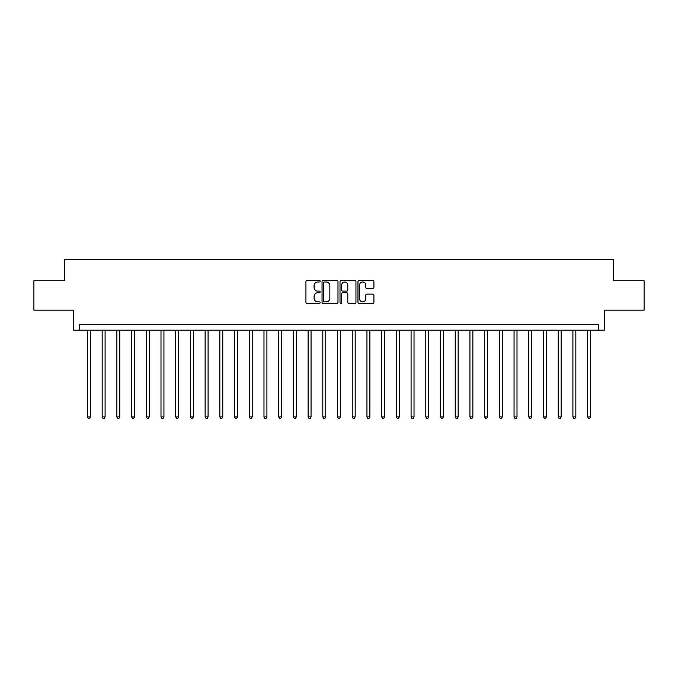 <?xml version="1.0" encoding="UTF-8"?>
<svg xmlns="http://www.w3.org/2000/svg" width="678" height="678" viewBox="0 0 678 678"><rect width="100%" height="100%" fill="white"/><g stroke="black" fill="none" stroke-linecap="round" stroke-linejoin="round"><path stroke-width="1.02" d="M320.169 281.184A0.805 0.805 0 0 0 319.363 280.37L307.092 280.37A1.153 1.153 0 0 0 305.931 281.531L305.931 302.32A1.153 1.153 0 0 0 307.092 303.481L319.363 303.481A0.805 0.805 0 0 0 320.169 302.668A0.805 0.805 0 0 0 319.363 301.863L317.77 301.863A3.695 3.695 0 0 1 314.075 298.167L314.075 296.43A3.695 3.695 0 0 1 317.77 292.735L319.363 292.735A0.805 0.805 0 0 0 320.169 291.93A0.805 0.805 0 0 0 319.363 291.116L317.77 291.116A3.695 3.695 0 0 1 314.075 287.421L314.075 285.684A3.695 3.695 0 0 1 317.77 281.989L319.363 281.989A0.805 0.805 0 0 0 320.169 281.184M372.756 288.514A1.153 1.153 0 0 0 373.917 287.362L373.917 281.531A1.153 1.153 0 0 0 372.756 280.37L359.128 280.37A1.153 1.153 0 0 0 357.976 281.531L357.976 302.32A1.153 1.153 0 0 0 359.128 303.481L372.756 303.481A1.153 1.153 0 0 0 373.917 302.32L373.917 295.277A1.153 1.153 0 0 0 372.756 294.116L366.925 294.116A1.153 1.153 0 0 0 365.773 295.277L365.773 298.769A3.093 3.093 0 0 1 362.679 301.863A3.093 3.093 0 0 1 359.594 298.769L359.594 285.082A3.093 3.093 0 0 1 362.679 281.989A3.093 3.093 0 0 1 365.773 285.082L365.773 287.362A1.153 1.153 0 0 0 366.925 288.514L372.756 288.514M598.496 330.178L604.378 330.178L604.378 310.168L644.1 310.168L644.1 280.743L613.209 280.743L613.209 259.564L64.791 259.564L64.791 280.743L33.9 280.743L33.9 310.168L73.622 310.168L73.622 330.178L598.496 330.178L598.496 324.287L79.504 324.287L79.504 330.178M337.991 281.531A1.153 1.153 0 0 0 336.83 280.37L323.203 280.37A1.153 1.153 0 0 0 322.05 281.531L322.05 302.32A1.153 1.153 0 0 0 323.203 303.481L336.83 303.481A1.153 1.153 0 0 0 337.991 302.32L337.991 281.531M341.17 280.37L354.797 280.37A1.153 1.153 0 0 1 355.95 281.531L355.95 302.32A1.153 1.153 0 0 1 354.797 303.481L348.967 303.481A1.153 1.153 0 0 1 347.806 302.32L347.806 293.888A1.153 1.153 0 0 0 346.653 292.735L342.78 292.735A1.153 1.153 0 0 0 341.627 293.888L341.627 302.668A0.805 0.805 0 0 1 340.822 303.481A0.805 0.805 0 0 1 340.009 302.668L340.009 281.531A1.153 1.153 0 0 1 341.17 280.37M324.474 281.989A0.805 0.805 0 0 0 323.669 282.802L323.669 301.049A0.805 0.805 0 0 0 324.474 301.863L326.152 301.863A3.695 3.695 0 0 0 329.847 298.167L329.847 285.684A3.695 3.695 0 0 0 326.152 281.989L324.474 281.989M347.806 285.141A3.093 3.093 0 0 0 344.721 282.048A3.093 3.093 0 0 0 341.627 285.141L341.627 289.964A1.153 1.153 0 0 0 342.78 291.116L346.653 291.116A1.153 1.153 0 0 0 347.806 289.964L347.806 285.141M87.445 330.178L87.445 416.911L90.386 416.911L90.386 330.178M90.386 416.911L89.504 418.436L88.326 418.436L87.445 416.911M102.158 330.178L102.158 416.911L105.098 416.911L105.098 330.178M105.098 416.911L104.217 418.436L103.039 418.436L102.158 416.911M116.87 330.178L116.87 416.911L119.811 416.911L119.811 330.178M119.811 416.911L118.93 418.436L117.752 418.436L116.87 416.911M131.583 330.178L131.583 416.911L134.524 416.911L134.524 330.178M134.524 416.911L133.642 418.436L132.464 418.436L131.583 416.911M146.287 330.178L146.287 416.911L149.228 416.911L149.228 330.178M149.228 416.911L148.346 418.436L147.168 418.436L146.287 416.911M161 330.178L161 416.911L163.94 416.911L163.94 330.178M163.94 416.911L163.059 418.436L161.881 418.436L161 416.911M175.712 330.178L175.712 416.911L178.653 416.911L178.653 330.178M178.653 416.911L177.772 418.436L176.594 418.436L175.712 416.911M190.425 330.178L190.425 416.911L193.366 416.911L193.366 330.178M193.366 416.911L192.484 418.436L191.306 418.436L190.425 416.911M205.129 330.178L205.129 416.911L208.078 416.911L208.078 330.178M208.078 416.911L207.188 418.436L206.019 418.436L205.129 416.911M219.841 330.178L219.841 416.911L222.782 416.911L222.782 330.178M222.782 416.911L221.901 418.436L220.723 418.436L219.841 416.911M234.554 330.178L234.554 416.911L237.495 416.911L237.495 330.178M237.495 416.911L236.614 418.436L235.436 418.436L234.554 416.911M249.267 330.178L249.267 416.911L252.208 416.911L252.208 330.178M252.208 416.911L251.326 418.436L250.148 418.436L249.267 416.911M263.979 330.178L263.979 416.911L266.92 416.911L266.92 330.178M266.92 416.911L266.039 418.436L264.861 418.436L263.979 416.911M278.683 330.178L278.683 416.911L281.624 416.911L281.624 330.178M281.624 416.911L280.743 418.436L279.565 418.436L278.683 416.911M293.396 330.178L293.396 416.911L296.337 416.911L296.337 330.178M296.337 416.911L295.455 418.436L294.277 418.436L293.396 416.911M308.109 330.178L308.109 416.911L311.049 416.911L311.049 330.178M311.049 416.911L310.168 418.436L308.99 418.436L308.109 416.911M322.821 330.178L322.821 416.911L325.762 416.911L325.762 330.178M325.762 416.911L324.881 418.436L323.703 418.436L322.821 416.911M337.525 330.178L337.525 416.911L340.475 416.911L340.475 330.178M340.475 416.911L339.585 418.436L338.415 418.436L337.525 416.911M352.238 330.178L352.238 416.911L355.179 416.911L355.179 330.178M355.179 416.911L354.297 418.436L353.119 418.436L352.238 416.911M366.951 330.178L366.951 416.911L369.891 416.911L369.891 330.178M369.891 416.911L369.01 418.436L367.832 418.436L366.951 416.911M381.663 330.178L381.663 416.911L384.604 416.911L384.604 330.178M384.604 416.911L383.723 418.436L382.545 418.436L381.663 416.911M396.376 330.178L396.376 416.911L399.317 416.911L399.317 330.178M399.317 416.911L398.435 418.436L397.257 418.436L396.376 416.911M411.08 330.178L411.08 416.911L414.021 416.911L414.021 330.178M414.021 416.911L413.139 418.436L411.961 418.436L411.08 416.911M425.792 330.178L425.792 416.911L428.733 416.911L428.733 330.178M428.733 416.911L427.852 418.436L426.674 418.436L425.792 416.911M440.505 330.178L440.505 416.911L443.446 416.911L443.446 330.178M443.446 416.911L442.565 418.436L441.386 418.436L440.505 416.911M455.218 330.178L455.218 416.911L458.159 416.911L458.159 330.178M458.159 416.911L457.277 418.436L456.099 418.436L455.218 416.911M469.922 330.178L469.922 416.911L472.871 416.911L472.871 330.178M472.871 416.911L471.981 418.436L470.812 418.436L469.922 416.911M484.634 330.178L484.634 416.911L487.575 416.911L487.575 330.178M487.575 416.911L486.694 418.436L485.516 418.436L484.634 416.911M499.347 330.178L499.347 416.911L502.288 416.911L502.288 330.178M502.288 416.911L501.406 418.436L500.228 418.436L499.347 416.911M514.06 330.178L514.06 416.911L517 416.911L517 330.178M517 416.911L516.119 418.436L514.941 418.436L514.06 416.911M528.772 330.178L528.772 416.911L531.713 416.911L531.713 330.178M531.713 416.911L530.832 418.436L529.654 418.436L528.772 416.911M543.476 330.178L543.476 416.911L546.417 416.911L546.417 330.178M546.417 416.911L545.536 418.436L544.358 418.436L543.476 416.911M558.189 330.178L558.189 416.911L561.13 416.911L561.13 330.178M561.13 416.911L560.248 418.436L559.07 418.436L558.189 416.911M572.902 330.178L572.902 416.911L575.842 416.911L575.842 330.178M575.842 416.911L574.961 418.436L573.783 418.436L572.902 416.911M587.614 330.178L587.614 416.911L590.555 416.911L590.555 330.178M590.555 416.911L589.674 418.436L588.496 418.436L587.614 416.911"/></g></svg>

